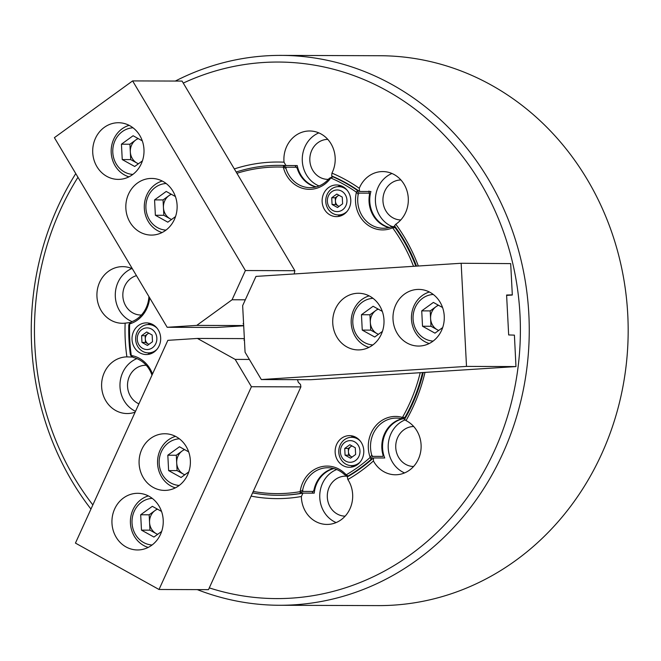 <?xml version="1.0" encoding="UTF-8"?>
<svg xmlns="http://www.w3.org/2000/svg" width="661" height="661" viewBox="0 0 661 661"><rect width="100%" height="100%" fill="white"/><g stroke="black" fill="none" stroke-linecap="round" stroke-linejoin="round"><path stroke-width="0.99" d="M132.382 268.787A28.324 25.655 -89.8 0 0 122.665 266.639A28.324 25.655 -89.8 0 0 99.654 282.247A28.324 25.655 -89.8 0 0 122.467 323.295A28.324 25.655 -89.8 0 0 125.144 323.146L129.606 322.601A164.969 149.403 -89.8 0 0 129.564 323.675M131.845 268.548A28.324 25.655 -89.8 0 0 118.022 282.313A28.324 25.655 -89.8 0 0 132.035 321.601M136.472 275.654A19.995 18.111 -89.8 0 0 124.764 286.048A19.995 18.111 -89.8 0 0 140.867 315.024A19.995 18.111 -89.8 0 0 141.421 315.016M416.504 266.127A164.969 149.403 -89.8 0 0 394.477 225.789L395.807 224.219A28.324 25.655 -89.8 0 0 405.59 212.611A28.324 25.655 -89.8 0 0 382.769 171.571A28.324 25.655 -89.8 0 0 359.758 187.179A28.324 25.655 -89.8 0 0 359.278 188.286L359.601 191.475A164.969 149.403 -89.8 0 0 331.69 175.983L331.938 173.116A28.324 25.655 -89.8 0 0 332.466 172.025A28.324 25.655 -89.8 0 0 309.645 130.977A28.324 25.655 -89.8 0 0 286.634 146.585A28.324 25.655 -89.8 0 0 284.023 162.176L285.932 165.539A164.969 149.403 -89.8 0 0 279.405 165.357L278.702 165.357A164.969 149.403 90.2 0 1 283.09 165.448L283.792 165.448M391.948 173.479A28.324 25.655 -89.8 0 0 378.133 187.237A28.324 25.655 -89.8 0 0 392.32 226.607M400.913 179.966A19.995 18.111 -89.8 0 0 384.867 190.979A19.995 18.111 -89.8 0 0 400.781 219.948M300.821 493.478L300.119 493.478A164.969 149.403 90.2 0 1 277.562 495.287L278.273 495.287A164.969 149.403 -89.8 0 0 302.936 493.114L314.239 493.147A28.324 25.655 90.2 0 1 316.834 483.422A28.324 25.655 90.2 0 1 333.896 468.566M302.936 493.114L301.383 496.51A28.324 25.655 -89.8 0 0 326.939 524.429A28.324 25.655 -89.8 0 0 349.95 508.821A28.324 25.655 -89.8 0 0 347.851 479.522L347.314 476.895A164.969 149.403 -89.8 0 0 373.432 457.941L373.432 460.957A28.324 25.655 -89.8 0 0 395.377 474.772A28.324 25.655 -89.8 0 0 418.388 459.164A28.324 25.655 -89.8 0 0 406.003 420.603L404.532 419.405A164.969 149.403 -89.8 0 0 412.29 404.4A164.969 149.403 -89.8 0 0 423.247 372.515M336.697 469.525A28.324 25.655 -89.8 0 0 322.485 483.439A28.324 25.655 -89.8 0 0 336.127 522.578M348.173 476.399A19.995 18.111 -89.8 0 0 345.472 476.168A19.995 18.111 -89.8 0 0 329.228 487.182A19.995 18.111 -89.8 0 0 345.141 516.158M373.432 457.941L384.735 457.982A28.324 25.655 90.2 0 1 385.28 433.765A28.324 25.655 90.2 0 1 402.532 418.859M405.168 419.859A28.324 25.655 -89.8 0 0 390.932 433.79A28.324 25.655 -89.8 0 0 404.565 472.929M413.72 426.51A19.995 18.111 -89.8 0 0 397.666 437.532A19.995 18.111 -89.8 0 0 413.579 466.501M131.225 355.882A164.969 149.403 -89.8 0 0 131.39 357.047L126.895 356.882A28.324 25.655 -89.8 0 0 104.339 372.49A28.324 25.655 -89.8 0 0 127.152 413.538A28.324 25.655 -89.8 0 0 135.117 412.167M127.598 356.882L126.895 356.882A168.299 152.418 90.2 0 1 125.144 323.146M131.39 357.047L132.539 357.047M136.91 358.634A28.324 25.655 -89.8 0 0 122.706 372.556A28.324 25.655 -89.8 0 0 135.505 411.316M146.246 365.285A19.995 18.111 -89.8 0 0 145.693 365.277A19.995 18.111 -89.8 0 0 129.449 376.291A19.995 18.111 -89.8 0 0 138.909 403.846M318.825 132.886A28.324 25.655 -89.8 0 0 305.002 146.651A28.324 25.655 -89.8 0 0 319.032 185.948M327.79 139.372A19.995 18.111 -89.8 0 0 311.744 150.394A19.995 18.111 -89.8 0 0 327.848 179.362A19.995 18.111 -89.8 0 0 328.393 179.354M279.306 605.269L378.216 605.608A274.943 249.007 -89.8 0 0 601.584 454.124A274.943 249.007 -89.8 0 0 380.116 55.731L281.198 55.392A274.943 249.007 90.2 0 1 502.666 453.785A274.943 249.007 90.2 0 1 279.306 605.269A274.943 249.007 90.2 0 1 197.284 589.62M77.965 177.28A268.275 242.967 -89.8 0 0 60.399 209.859A268.275 242.967 -89.8 0 0 92.846 504.921M209.289 587.885A268.275 242.967 -89.8 0 0 494.445 450.777A268.275 242.967 -89.8 0 0 454.999 147.081A268.275 242.967 -89.8 0 0 183.262 83.079M90.954 509.086A274.943 249.007 90.2 0 1 57.838 206.876A274.943 249.007 90.2 0 1 75.767 173.595M316.222 186.881A28.324 25.655 90.2 0 1 297.235 165.581L285.932 165.539M234.316 168.927A168.299 152.418 90.2 0 1 284.023 162.176M331.938 173.116A168.299 152.418 90.2 0 1 359.278 188.286M395.807 224.219A168.299 152.418 90.2 0 1 418.322 266.011M424.982 372.399A168.299 152.418 90.2 0 1 406.003 420.603M373.432 460.957A168.299 152.418 90.2 0 1 347.851 479.522M301.383 496.51A168.299 152.418 90.2 0 1 251.114 496.114M130.564 322.609L129.606 322.601M389.329 227.467A28.324 25.655 90.2 0 1 370.904 191.516L359.601 191.475M175.347 81.055A274.943 249.007 90.2 0 1 281.198 55.392M346.215 474.829L347.521 475.755L344.678 474.788A28.324 25.655 -89.8 0 0 327.831 467.74A28.324 25.655 -89.8 0 0 304.812 483.348A28.324 25.655 -89.8 0 0 302.647 490.148L300.16 491.66A29.993 27.167 90.2 0 1 302.763 482.596A29.993 27.167 90.2 0 1 346.215 474.829A163.3 147.89 -89.8 0 0 370.177 457.437A29.993 27.167 90.2 0 1 371.185 432.955A29.993 27.167 90.2 0 1 402.458 417.438A163.3 147.89 -89.8 0 0 409.523 403.64A163.3 147.89 -89.8 0 0 420.222 372.705M404.805 418.934L401.202 418.644A28.324 25.655 -89.8 0 0 396.253 418.099A28.324 25.655 -89.8 0 0 373.242 433.707A28.324 25.655 -89.8 0 0 371.746 455.148L370.177 457.437M371.746 455.148L372.68 456.363L382.876 456.396L383.05 455.189A28.324 25.655 90.2 0 1 384.545 433.74A28.324 25.655 90.2 0 1 402.045 418.777M302.647 490.148L302.978 491.412L313.182 491.445L313.95 490.189A28.324 25.655 90.2 0 1 316.123 483.389A28.324 25.655 90.2 0 1 333.483 468.459M362.278 458.569A15.831 14.335 -89.8 0 0 349.529 435.632A15.831 14.335 -89.8 0 0 336.664 444.349A15.831 14.335 -89.8 0 0 349.413 467.286A15.831 14.335 -89.8 0 0 362.278 458.569M353.412 436.235A15.831 14.335 -89.8 0 0 350.842 437.326M159.152 345.819A15.831 14.335 -89.8 0 0 146.403 322.882A15.831 14.335 -89.8 0 0 133.539 331.607A15.831 14.335 -89.8 0 0 146.296 354.544A15.831 14.335 -89.8 0 0 159.152 345.819M150.287 323.493A15.831 14.335 -89.8 0 0 147.717 324.584A14.162 12.823 90.2 0 1 148.518 324.559A14.162 12.823 90.2 0 1 157.111 328.253M349.264 207.893A15.831 14.335 -89.8 0 0 336.515 184.956A15.831 14.335 -89.8 0 0 323.65 193.681A15.831 14.335 -89.8 0 0 336.399 216.618A15.831 14.335 -89.8 0 0 349.264 207.893M340.398 185.559A15.831 14.335 -89.8 0 0 337.829 186.658M395.823 227.632L395.121 227.624A164.969 149.403 90.2 0 1 415.81 266.168M422.528 372.556A164.969 149.403 90.2 0 1 411.58 404.392A164.969 149.403 90.2 0 1 404.97 417.405L405.672 417.405M413.522 266.317A163.3 147.89 -89.8 0 0 392.617 227.814A29.993 27.167 90.2 0 1 364.575 222.319A29.993 27.167 90.2 0 1 356.411 192.202A163.3 147.89 -89.8 0 0 330.806 177.991A29.993 27.167 90.2 0 1 304.027 188.716A29.993 27.167 90.2 0 1 283.313 167.142A163.3 147.89 -89.8 0 0 236.919 173.298M395.121 227.624L392.617 227.814M369.21 193.161L368.945 191.029L369.507 194.417L369.21 193.161L359.014 193.128L358.204 194.375A28.324 25.655 -89.8 0 0 383.264 228.252A28.324 25.655 -89.8 0 0 391.246 226.872L394.972 226.459M356.411 192.202L357.262 190.988L357.08 190.211L357.791 190.211M333.689 176.834L332.979 176.834A164.969 149.403 90.2 0 1 357.08 190.211M332.979 176.834L330.806 177.991M149.642 297.797A29.993 27.167 90.2 0 1 129.647 323.931A163.3 147.89 -89.8 0 0 131.291 355.527A29.993 27.167 90.2 0 1 152.501 374.027M129.647 323.931L128.812 324.964A164.969 149.403 90.2 0 0 130.357 354.709L131.291 355.527M371.763 459.428L371.061 459.428A164.969 149.403 90.2 0 1 348.504 475.788L349.206 475.796M402.458 417.438L404.97 417.405M283.313 167.142L283.569 165.911L283.09 165.448M236.167 172.034A164.969 149.403 90.2 0 1 278.702 165.357M253.237 491.437A163.3 147.89 -89.8 0 0 300.16 491.66M277.562 495.287A164.969 149.403 90.2 0 1 252.585 492.875M300.119 493.478L300.268 491.734M383.05 455.189L382.876 456.396M371.061 459.428L370.317 457.47M347.521 475.755L348.504 475.788M337.73 214.924A15.831 14.335 -89.8 0 0 340.291 216.04M147.618 352.858A15.831 14.335 -89.8 0 0 150.179 353.966M350.743 465.6A15.831 14.335 -89.8 0 0 353.305 466.707M388.916 227.574A28.324 25.655 90.2 0 1 369.507 194.417M129.052 324.221L131.514 321.808A28.324 25.655 -89.8 0 0 148.915 296.582M151.98 375.159A28.324 25.655 -89.8 0 0 133.365 357.502L130.663 355.387M315.809 186.989A28.324 25.655 90.2 0 1 297.252 168.464L296.351 167.241L286.147 167.208L285.949 168.423A28.324 25.655 -89.8 0 0 310.149 187.666A28.324 25.655 -89.8 0 0 329.285 178.321L332.012 176.974M356.543 192.161L358.204 194.375M391.246 226.872L392.675 227.706M357.262 190.988L359.014 193.128M392.89 226.45L394.187 227.31M286.147 167.208L283.569 165.911M295.252 165.952L296.351 167.241M285.949 168.423L283.412 167.059M329.285 178.321L330.814 177.883M131.514 321.808L129.606 323.865M133.365 357.502L131.258 355.61M402.532 417.537L401.202 418.644M404.078 417.81L402.888 418.925M372.68 456.363L371.151 458.602M344.678 474.788L346.24 474.937M312.223 492.966L313.182 491.445M302.978 491.412L300.548 492.924M146.494 327.906A10.832 9.808 -89.8 0 0 137.265 339.341A10.832 9.808 -89.8 0 0 147.618 349.529A10.832 9.808 -89.8 0 0 156.847 338.093A10.832 9.808 -89.8 0 0 146.494 327.906M157.045 349.248A14.162 12.823 90.2 0 1 149.204 352.858A14.162 12.823 90.2 0 1 148.419 352.883A14.162 12.823 90.2 0 1 135.645 339.11A14.162 12.823 90.2 0 1 147.734 324.584M148.717 333.111L147.692 333.855A5.833 5.28 -89.8 0 0 145.313 339.068A5.833 5.28 -89.8 0 0 148.213 343.943A5.833 5.28 -89.8 0 0 148.989 344.29M148.89 333.21A5.833 5.28 -89.8 0 0 147.692 333.855L145.139 335.705L145.486 342.431L148.923 344.34M147.403 345.439L152.501 341.745L152.154 335.02L146.709 331.996L141.603 335.697L141.958 342.415L147.403 345.439M145.486 342.431L141.958 342.415M145.139 335.705L141.603 335.697M352.016 445.952A5.833 5.28 -89.8 0 0 350.809 446.596A5.833 5.28 -89.8 0 0 348.438 451.81A5.833 5.28 -89.8 0 0 349.297 454.677A5.833 5.28 -89.8 0 0 351.338 456.685A5.833 5.28 -89.8 0 0 352.115 457.032M358.378 445.514A10.832 9.808 -89.8 0 0 344.794 442.407A10.832 9.808 -89.8 0 0 341.977 457.412A10.832 9.808 -89.8 0 0 355.56 460.51A10.832 9.808 -89.8 0 0 358.378 445.514M360.162 461.998A14.162 12.823 90.2 0 1 351.545 465.633A14.162 12.823 90.2 0 1 340.869 459.246A14.162 12.823 90.2 0 1 340.316 444.721A14.162 12.823 90.2 0 1 351.635 437.301A14.162 12.823 90.2 0 1 360.237 440.994M351.842 445.853L348.264 448.447L348.611 455.173L352.049 457.082M345.075 455.165L350.528 458.18L355.626 454.487L355.279 447.761L349.826 444.737L344.728 448.439L345.075 455.165L348.611 455.173M348.264 448.447L344.728 448.439M339.002 195.276A5.833 5.28 -89.8 0 0 337.796 195.929A5.833 5.28 -89.8 0 0 335.978 198.184A5.833 5.28 -89.8 0 0 335.424 201.142A5.833 5.28 -89.8 0 0 338.325 206.009A5.833 5.28 -89.8 0 0 339.101 206.364M328.401 195.929A10.832 9.808 -89.8 0 0 332.756 210.462A10.832 9.808 -89.8 0 0 345.926 205.654A10.832 9.808 -89.8 0 0 341.572 191.112A10.832 9.808 -89.8 0 0 328.401 195.929M347.149 211.322A14.162 12.823 90.2 0 1 338.531 214.957A14.162 12.823 90.2 0 1 327.121 194.433A14.162 12.823 90.2 0 1 338.622 186.633A14.162 12.823 90.2 0 1 347.223 190.327M338.829 195.185L335.251 197.779L335.598 204.497L339.035 206.406M342.613 203.811L342.266 197.085L336.813 194.061L331.715 197.763L332.062 204.489L337.515 207.513L342.613 203.811M335.598 204.497L332.062 204.489M335.251 197.779L331.715 197.763M141.818 449.356A28.324 25.655 -89.8 0 0 164.639 490.404A28.324 25.655 -89.8 0 0 187.65 474.796A28.324 25.655 -89.8 0 0 164.829 433.748A28.324 25.655 -89.8 0 0 141.818 449.356M114.675 508.912A28.324 25.655 -89.8 0 0 137.496 549.96A28.324 25.655 -89.8 0 0 160.507 534.352A28.324 25.655 -89.8 0 0 137.686 493.304A28.324 25.655 -89.8 0 0 114.675 508.912M251.428 386.726L159.02 589.488L75.445 543.102L167.853 340.341L197.432 338.44L235.176 359.394L251.428 386.726L300.887 386.892L300.507 384.454L298.309 382.322L297.475 379.67M197.432 338.44L244.363 338.606M235.176 359.394L249.371 359.444M244.454 340.382L243.926 340.093L244.438 340.093M159.02 589.488L208.479 589.662L300.887 386.892M157.5 509.185A13.327 12.072 -89.8 0 0 154.988 510.573A13.327 12.072 -89.8 0 0 150.832 515.729A13.327 12.072 -89.8 0 0 149.56 522.487A13.327 12.072 -89.8 0 0 156.186 533.625A13.327 12.072 -89.8 0 0 157.69 534.319M152.253 498.377A23.325 21.127 -89.8 0 0 134.266 511.209A23.325 21.127 -89.8 0 0 152.096 544.986M148.196 547.415A26.663 24.143 90.2 0 1 132.977 509.714A26.663 24.143 90.2 0 1 148.378 495.915M157.161 508.995L149.163 514.803L149.956 530.172L157.582 534.402M161.524 511.416L152.336 506.318L140.686 514.77L141.479 530.139L153.93 537.046L161.648 531.452M149.956 530.172L141.479 530.139M149.163 514.803L140.686 514.77M184.642 449.629A13.327 12.072 -89.8 0 0 182.13 451.017A13.327 12.072 -89.8 0 0 177.974 456.173A13.327 12.072 -89.8 0 0 176.702 462.931A13.327 12.072 -89.8 0 0 183.328 474.069A13.327 12.072 -89.8 0 0 184.832 474.763M179.395 438.821A23.325 21.127 -89.8 0 0 161.408 451.653A23.325 21.127 -89.8 0 0 179.238 485.43M175.339 487.859A26.663 24.143 90.2 0 1 160.119 450.158A26.663 24.143 90.2 0 1 175.512 436.359M184.303 449.439L176.305 455.247L177.098 470.615L184.725 474.846M188.666 451.86L179.478 446.762L167.82 455.214L168.621 470.582L181.073 477.49L188.79 471.896M177.098 470.615L168.621 470.582M176.305 455.247L167.82 455.214M378.274 309.141A13.327 12.072 -89.8 0 0 375.762 310.53A13.327 12.072 -89.8 0 0 370.334 322.444A13.327 12.072 -89.8 0 0 376.96 333.582A13.327 12.072 -89.8 0 0 378.464 334.284M373.027 298.334A23.325 21.127 -89.8 0 0 372.697 298.351A23.325 21.127 -89.8 0 0 352.784 321.75A23.325 21.127 -89.8 0 0 372.87 344.943M377.935 308.951L369.937 314.76L370.73 330.128L378.356 334.359M382.298 311.372L373.11 306.274L361.46 314.727L362.253 330.095L374.704 337.011L382.422 331.409M368.97 347.372A26.663 24.143 90.2 0 1 351.173 321.56A26.663 24.143 90.2 0 1 369.152 295.88M369.937 314.76L361.46 314.727M370.73 330.128L362.253 330.095M171.389 194.309A13.327 12.072 -89.8 0 0 168.877 195.697A13.327 12.072 -89.8 0 0 163.449 207.612A13.327 12.072 -89.8 0 0 165.407 214.164A13.327 12.072 -89.8 0 0 170.067 218.75A13.327 12.072 -89.8 0 0 171.579 219.452M166.142 183.502A23.325 21.127 -89.8 0 0 148.221 196.168A23.325 21.127 -89.8 0 0 149.361 219.626A23.325 21.127 -89.8 0 0 165.985 230.111M162.085 232.54A26.663 24.143 90.2 0 1 148.246 221.46A26.663 24.143 90.2 0 1 162.259 181.04M171.05 194.119L163.044 199.928L163.845 215.296L171.472 219.526M175.413 196.54L166.225 191.442L154.567 199.895L155.368 215.263L167.82 222.179L175.537 216.577M163.845 215.296L155.368 215.263M163.044 199.928L154.567 199.895M438.54 305.283A13.327 12.072 -89.8 0 0 436.029 306.671A13.327 12.072 -89.8 0 0 430.6 318.585A13.327 12.072 -89.8 0 0 437.227 329.723A13.327 12.072 -89.8 0 0 438.73 330.426M433.294 294.476A23.325 21.127 -89.8 0 0 432.963 294.492A23.325 21.127 -89.8 0 0 413.051 317.891A23.325 21.127 -89.8 0 0 433.137 341.084M438.202 305.093L430.204 310.901L430.997 326.27L438.623 330.5M442.564 307.514L433.376 302.416L421.726 310.868L422.519 326.237L434.971 333.152L442.688 327.55M429.237 343.513A26.663 24.143 90.2 0 1 411.439 317.701A26.663 24.143 90.2 0 1 429.41 292.013M430.204 310.901L421.726 310.868M430.997 326.27L422.519 326.237M138.265 138.612A13.327 12.072 -89.8 0 0 135.753 140A13.327 12.072 -89.8 0 0 130.324 151.914A13.327 12.072 -89.8 0 0 132.283 158.466A13.327 12.072 -89.8 0 0 136.943 163.052A13.327 12.072 -89.8 0 0 138.455 163.754M133.018 127.804A23.325 21.127 -89.8 0 0 115.097 140.471A23.325 21.127 -89.8 0 0 116.237 163.928A23.325 21.127 -89.8 0 0 132.861 174.413M128.961 176.842A26.663 24.143 90.2 0 1 115.121 165.762A26.663 24.143 90.2 0 1 129.135 125.35M137.926 138.422L129.92 144.23L130.721 159.598L138.347 163.829M142.289 140.843L133.101 135.745L121.442 144.197L122.244 159.565L134.695 166.481L142.412 160.879M130.721 159.598L122.244 159.565M129.92 144.23L121.442 144.197M359.832 349.867A28.324 25.655 -89.8 0 0 384.008 320.808A28.324 25.655 -89.8 0 0 358.46 293.261A28.324 25.655 -89.8 0 0 356.899 293.31A28.324 25.655 -89.8 0 0 332.723 322.361A28.324 25.655 -89.8 0 0 358.27 349.917A28.324 25.655 -89.8 0 0 359.832 349.867M420.099 346.009A28.324 25.655 -89.8 0 0 444.275 316.95A28.324 25.655 -89.8 0 0 418.727 289.402A28.324 25.655 -89.8 0 0 417.165 289.452A28.324 25.655 -89.8 0 0 392.981 318.503A28.324 25.655 -89.8 0 0 418.537 346.058A28.324 25.655 -89.8 0 0 420.099 346.009M245.066 352.214L242.653 305.63L255.972 276.405L461.155 263.268L510.689 263.607L512.316 294.872L506.599 295.021L508.673 334.945L514.407 335.135L515.968 366.574L466.509 366.401L261.326 379.546L245.066 352.214M466.509 366.401L461.155 263.268M261.326 379.546L310.786 379.711L515.968 366.574M506.615 295.401L512.25 295.046M172.926 191.194A28.324 25.655 -89.8 0 0 151.576 178.429A28.324 25.655 -89.8 0 0 128.928 193.268A28.324 25.655 -89.8 0 0 130.027 222.319A28.324 25.655 -89.8 0 0 151.377 235.085A28.324 25.655 -89.8 0 0 174.033 220.237A28.324 25.655 -89.8 0 0 172.926 191.194M139.802 135.497A28.324 25.655 -89.8 0 0 118.451 122.731A28.324 25.655 -89.8 0 0 95.804 137.571A28.324 25.655 -89.8 0 0 96.903 166.622A28.324 25.655 -89.8 0 0 118.253 179.387A28.324 25.655 -89.8 0 0 140.909 164.548A28.324 25.655 -89.8 0 0 139.802 135.497M243.694 325.79L216.634 327.459L167.175 327.286L54.4 137.662L132.621 80.915L245.396 270.539L232.077 299.764L196.755 325.394L167.175 327.286M232.077 299.764L245.305 299.805M196.755 325.394L243.686 325.551M243.587 323.716L243.083 323.708L243.57 323.353M245.396 270.539L294.856 270.704L182.072 81.08L132.621 80.915M294.856 270.704L294.186 273.96M152.699 352.9L148.419 352.883M152.798 324.576L148.518 324.559M355.924 437.318L351.635 437.301M355.825 465.641L351.545 465.633M342.811 214.974L338.531 214.957M342.91 186.642L338.622 186.633"/></g></svg>
